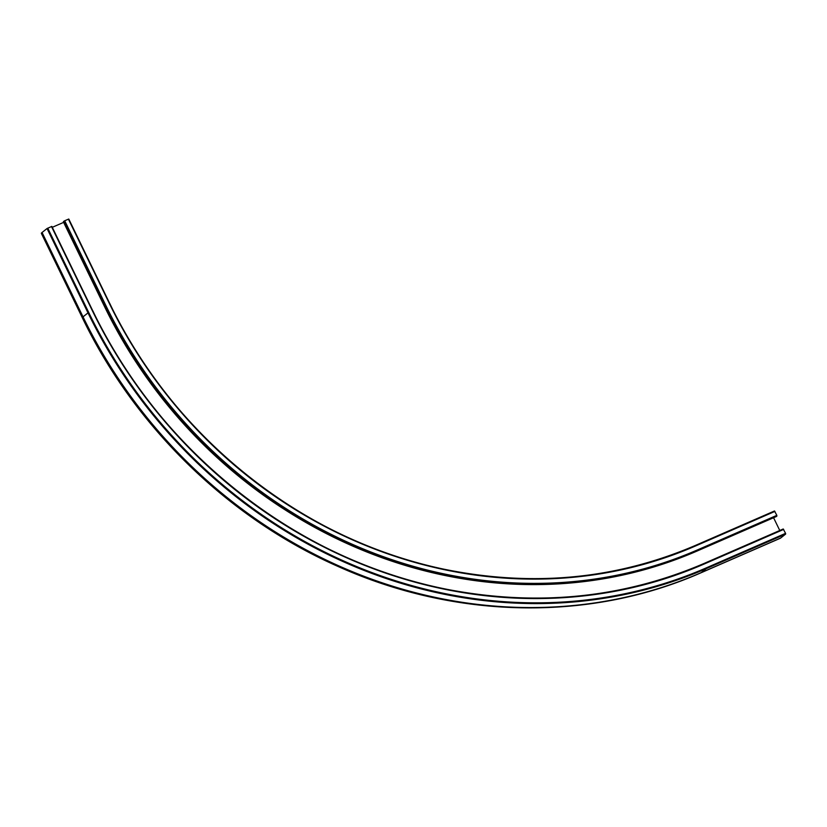 <?xml version="1.0" encoding="UTF-8"?>
<svg xmlns="http://www.w3.org/2000/svg" width="827" height="827" viewBox="0 0 827 827"><rect width="100%" height="100%" fill="white"/><g stroke="black" fill="none" stroke-linecap="round" stroke-linejoin="round"><path stroke-width="1.24" d="M780.667 538.026A12.56 4.952 66.5 0 1 780.223 538.294L700.831 572.863A12.56 4.952 66.5 0 0 701.275 572.594L706.258 568.635L706.175 567.911L785.578 533.343L785.65 534.066L780.667 538.026L701.275 572.594A483.95 442.383 51.5 0 1 83.031 316.844L88.003 312.885A483.95 442.383 51.5 0 0 706.258 568.635L785.65 534.066M774.93 511.406L695.528 545.975L695.083 545.562L774.475 510.993L776.842 515.345L776.315 516.544L696.913 551.113A463.854 424.003 51.5 0 1 104.347 305.98L104.946 305.504A463.854 424.003 51.5 0 0 697.512 550.637L696.913 551.113M773.576 517.733L779.768 530.489M783.665 529.404L704.273 563.973L703.818 563.559L783.21 528.991L785.578 533.343M52.287 227.311L63.731 222.329M42.063 232.48L83.031 316.844A12.56 1.209 -25.9 0 0 82.318 317.723L41.35 233.359A12.56 1.209 -25.9 0 1 42.063 232.48L47.046 228.521L51.843 226.402L92.748 310.766M104.347 305.98L63.39 221.626L64.713 220.757L68.786 219.031L109.691 303.395M63.638 222.37L104.605 306.734A460.711 421.139 51.5 0 0 281.935 507.83M51.481 226.526L92.438 310.88A478.926 437.783 51.5 0 0 704.273 563.973M47.77 228.138L88.737 312.492A483.319 441.804 51.5 0 0 706.175 567.911M68.414 219.145L109.381 303.509A458.83 419.413 51.5 0 0 695.528 545.975M64.713 220.757L105.67 305.122A463.223 423.434 51.5 0 0 697.44 549.914L776.842 515.345M776.915 516.069L697.512 550.637L697.44 549.914M695.083 545.562L695.052 545.572A458.199 418.844 51.5 0 1 109.712 303.437L109.743 303.395C173.887 437.845 303.819 540.961 444.905 569.379C532.826 587.18 616.208 579.241 695.083 545.562L774.475 510.993M703.818 563.559L703.798 563.569A478.295 437.214 51.5 0 1 92.769 310.807L92.81 310.766C160.81 453.423 299.829 562.112 449.743 589.847C539.111 606.542 623.796 597.776 703.818 563.559L783.21 528.991M47.046 228.521L88.003 312.885L88.737 312.492M92.438 310.88L51.843 226.402M63.979 221.15L104.946 305.504L105.67 305.122M109.381 303.509L68.786 219.031M82.318 317.723C134.997 427.145 228.335 518.002 337.736 566.33C455.201 619.299 589.837 621.821 700.831 572.863"/></g></svg>
